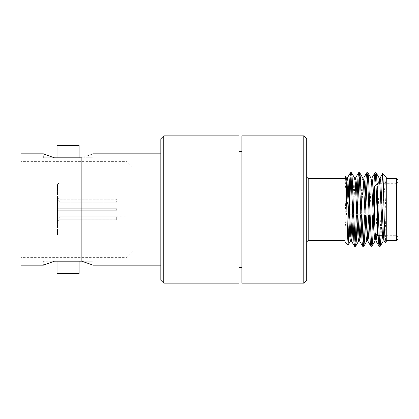 <?xml version="1.0" encoding="UTF-8"?>
<svg xmlns="http://www.w3.org/2000/svg" width="419" height="419" viewBox="0 0 419 419"><rect width="100%" height="100%" fill="white"/><g stroke="black" fill="none" stroke-linecap="round" stroke-linejoin="round"><path stroke-width="0.31" stroke-dasharray="2.1 1.57" d="M163.761 283.15L163.761 135.85M238.961 283.15L238.961 135.85M303.775 135.85L303.775 283.15M241.91 283.15L241.91 135.85M241.91 209.5L241.91 151.558L241.91 209.5M238.961 209.5L238.961 151.558L238.961 209.5M306.724 280.206L306.724 138.794M306.724 209.5L306.724 177.09L306.724 209.5M345.02 209.5L345.02 178.567L345.02 209.5M382.07 183.281L381.845 218.99L381.128 235.719M374.911 185.795L374.481 195.731M374.225 202.576L373.523 222.662M365.991 204.048L365.625 214.952M357.805 204.048L357.438 214.952M349.624 204.048L349.441 209.5L349.441 204.048M381.845 190.771L380.106 235.719M373.434 196.338L372.784 214.952M365.253 196.338L364.603 214.952M356.784 204.048L356.417 214.952M381.845 218.99C383.113 202.314 384.794 184.082 386.266 179.4L386.266 222.201L385.297 242.879M386.266 179.4L386.266 177.09M386.266 241.91L386.266 222.201M386.266 209.5L386.266 178.567L386.266 240.433L386.266 209.5L384.904 236.787L384.118 240.925M396.578 178.567L396.578 240.433M377.425 191.729L377.425 183.281L396.578 183.281L396.578 235.719L396.578 183.281L398.05 181.804L398.05 237.191L398.05 181.809M398.05 238.961L398.05 180.039M346.293 188.775L345.02 217.618L345.02 241.904M345.02 177.096L345.02 193.473L345.691 182.213L346.424 177.991M345.02 204.048L345.02 214.952M345.02 183.648L345.549 176.567M349.326 214.952L349.441 209.5M347.964 198.554L345.02 228.936M377.058 183.653L377.425 183.281L377.425 235.719M374.481 221.279L374.481 186.225M386.266 187.424L383.956 235.719M383.71 238.71L383.196 241.009M379.205 178.075L378.425 182.213L375.874 234.169M375.524 238.71L375.015 241.009M371.025 178.075L370.239 182.213L369.432 196.338M369.092 204.048L368.662 214.952M367.343 238.71L366.829 241.009M362.838 178.075L362.058 182.213L361.246 196.338M360.906 204.048L360.476 214.952M359.156 238.71L358.648 241.009M354.657 178.075L353.872 182.213L353.065 196.338M352.725 204.048L352.295 214.952M350.975 238.71L350.462 241.009M380.127 177.991L379.614 180.29M379.368 183.281L376.838 235.127M371.946 177.991L371.26 182.213L369.684 214.952M363.76 177.991L363.079 182.213L361.503 214.952M355.579 177.991L354.893 182.213L353.317 214.952M347.393 177.991L346.88 180.29M373.895 206.939L373.895 202.576M373.01 209.5L373.01 204.048L373.01 209.5M132.902 216.864L132.902 202.136L132.902 216.864L116.697 216.827L116.697 219.813L58.953 219.786L116.697 219.786L116.697 216.864M116.697 208.762L116.697 210.238L116.697 208.762L116.697 210.238L116.697 208.762L57.775 208.762L57.775 200.104L59.838 202.173L59.838 208.762L116.697 208.762L58.953 208.762L58.953 210.238L116.697 210.238L57.775 210.238L57.775 218.896L59.838 216.827L59.838 210.238L116.697 210.238L57.775 210.238L59.838 210.238L59.838 216.827L57.775 218.896L57.775 210.238L57.775 220.965L58.953 219.813L57.775 220.965L57.775 210.238L58.953 210.238L58.953 208.762L116.697 208.762M116.697 202.173L59.838 202.173L59.838 208.762L57.775 208.762L58.953 208.762L57.775 208.762L57.775 198.035L57.775 208.762L57.775 198.035L58.953 199.214L116.697 199.214L116.697 202.173L116.697 199.187L58.953 199.214L57.775 198.035L57.775 200.104L59.838 202.173L116.697 202.173M59.838 216.827L116.697 216.827L59.838 216.827M57.775 218.896L57.775 220.965L57.775 218.896M57.482 197.742L57.482 221.284L57.482 197.742M57.482 234.54L57.482 184.46L57.482 234.54L58.953 236.012L58.953 182.988L58.953 236.012L132.902 236.012L132.902 182.988L132.902 236.012M132.902 167.516L132.902 251.484L132.902 167.516L127.009 161.624L127.009 257.376L127.009 161.624L20.95 161.624L20.95 257.376L20.95 161.624M79.133 273.576L57.042 273.576M57.042 145.424L79.133 145.424M20.95 265.18L20.95 153.82M44.079 264.855L43.34 265.18L43.34 261.205L54.475 261.205L43.34 261.205M57.042 261.205L79.133 261.205M79.133 157.795L57.042 157.795M54.475 157.795L43.34 157.795L55.009 157.795L55.009 261.205L54.475 261.205M43.34 157.795L43.34 153.82L44.66 154.391M81.7 261.205L92.835 261.205L81.166 261.205L81.166 157.795L81.7 157.795C96.318 152.773 96.318 152.773 81.7 157.795L92.835 157.795L81.7 157.795M92.835 261.205L92.835 265.18L91.515 264.609M55.009 261.205L81.166 261.205M81.166 157.795L55.009 157.795M160.817 138.794L160.817 280.206M308.195 240.433L308.195 178.567M382.437 235.719L396.578 235.719L398.05 237.196M374.481 232.775L375.125 233.42M373.895 216.424L374.267 216.424M306.724 214.952L349.656 214.952M353.715 214.952L357.836 214.952M361.896 214.952L366.023 214.952M370.082 214.952L373.01 214.952L373.895 215.832M306.724 204.048L349.226 204.048M353.348 204.048L357.407 204.048M361.534 204.048L365.593 204.048M369.715 204.048L373.01 204.048L373.743 203.315M116.697 202.136L132.902 202.136M57.482 221.284L58.953 219.813L116.697 219.813M57.482 197.716L58.953 199.187L116.697 199.187M57.482 184.46L58.953 182.988L132.902 182.988M132.902 251.484L127.009 257.376L20.95 257.376M92.835 157.795L92.835 153.82"/><path stroke-width="0.63" d="M163.761 135.85L163.761 283.15L238.961 283.15L238.961 135.85L163.761 135.85L160.817 138.794L160.817 280.206L163.761 283.15M303.775 209.5L303.775 135.85L241.91 135.85L241.91 283.15L303.775 283.15L303.775 209.5M303.775 135.85L306.724 138.794L306.724 280.206L303.775 283.15M381.128 235.719L380.216 246.252L379.446 241.391L376.718 177.609L376.126 172.748L375.356 177.609L374.911 185.795M374.481 195.731L374.225 202.576M373.523 222.662L372.627 241.391L371.946 246.325L371.26 241.391L368.537 177.609L367.94 172.748L367.17 177.609L365.991 204.048M365.625 214.952L364.441 241.391L363.76 246.325L363.079 241.391L360.35 177.609L359.759 172.748L358.989 177.609L357.805 204.048M357.438 214.952L356.26 241.391L355.579 246.325L354.893 241.391L352.17 177.609L351.572 172.748L350.803 177.609L349.624 204.048M349.441 204.048L349.441 183.7L347.964 198.554M380.106 235.719L379.106 246.325L378.425 241.391L375.696 177.609L375.015 172.675L374.329 177.609L373.434 196.338M372.784 214.952L371.606 241.391L370.836 246.252L370.239 241.391L367.51 177.609L366.829 172.675L366.148 177.609L365.253 196.338M364.603 214.952L363.42 241.391L362.65 246.252L362.058 241.391L359.329 177.609L358.648 172.675L357.962 177.609L356.784 204.048M356.417 214.952L355.239 241.391L354.469 246.252L353.872 241.391L351.143 177.609L350.373 172.748L349.441 183.7M386.266 177.09L386.266 241.91M386.266 240.433L396.578 240.433L396.578 178.567L386.266 178.567M396.578 178.567L398.05 180.039L398.05 238.961L396.578 240.433M386.266 241.904L385.234 242.852L384.595 231.733L383.312 183.559L382.704 173.529L382.07 183.281M348.142 245.031L345.02 241.904L345.02 177.096L345.612 176.588L346.251 187.565L347.534 235.132L348.142 245.031L349.326 214.952M345.02 193.473L345.02 204.048M345.02 214.952L345.02 217.618M375.125 233.42L377.425 235.719L377.425 191.729M377.058 183.653L374.481 186.225L374.481 221.279M383.956 235.719L383.71 238.71M384.218 241.009L383.196 241.009L382.516 236.787L379.787 182.213L379.205 178.075L376.126 172.748M375.874 234.169L375.524 238.71M376.838 235.127L376.037 241.009L375.015 241.009L374.329 236.787L371.606 182.213L371.025 178.075L367.94 172.748M369.432 196.338L369.092 204.048M368.662 214.952L367.343 238.71M369.684 214.952L368.537 236.787L367.851 241.009L366.829 241.009L366.148 236.787L363.42 182.213L362.838 178.075L359.759 172.748M361.246 196.338L360.906 204.048M360.476 214.952L359.156 238.71M361.503 214.952L360.35 236.787L359.67 241.009L358.648 241.009L357.962 236.787L355.239 182.213L354.657 178.075L351.572 172.748M353.065 196.338L352.725 204.048M352.295 214.952L350.975 238.71M353.317 214.952L352.17 236.787L351.483 241.009L350.462 241.009L349.781 236.787L347.052 182.213L346.471 178.075L345.612 176.588M385.234 242.852L384.118 240.925L383.537 236.787L380.808 182.213L380.127 177.991L379.106 177.991M379.614 180.29L379.368 183.281M379.017 246.252L375.932 240.925L375.356 236.787L372.627 182.213L371.946 177.991L370.92 177.991M370.836 246.252L367.751 240.925L367.17 236.787L364.441 182.213L363.76 177.991L362.739 177.991M362.65 246.252L359.565 240.925L358.989 236.787L356.26 182.213L355.579 177.991L354.553 177.991M351.483 241.009L350.803 236.787L348.074 182.213L347.393 177.991L346.372 177.991M346.88 180.29L346.293 188.775M374.481 202.576L373.895 202.576L373.895 206.939M57.042 273.576L79.133 273.576L79.133 261.205L57.042 261.205L57.042 273.576M79.133 145.424L57.042 145.424L57.042 157.795L79.133 157.795L79.133 145.424M43.34 153.82L20.95 153.82L20.95 265.18L43.34 265.18M55.009 261.205L55.009 157.795L81.166 157.795L81.166 261.205L54.475 261.205C39.857 266.227 39.857 266.227 54.475 261.205L44.079 264.855M55.009 157.795L54.475 157.795C39.857 152.773 39.857 152.773 54.475 157.795L44.66 154.391M81.166 261.205L81.7 261.205C96.318 266.227 96.318 266.227 81.7 261.205L91.515 264.609M81.7 157.795C96.318 152.773 96.318 152.773 81.7 157.795L81.166 157.795M345.02 178.567L308.195 178.567L308.195 240.433L306.718 241.91M238.961 267.442L241.91 267.442M238.961 151.558L241.91 151.558M345.02 240.433L308.195 240.433M376.037 172.675L375.015 172.675M367.851 172.675L366.829 172.675M359.67 172.675L358.648 172.675M351.483 172.675L350.462 172.675M380.127 246.325L379.106 246.325M371.946 246.325L370.92 246.325M363.76 246.325L362.739 246.325M355.579 246.325L354.553 246.325M386.266 177.096L382.704 173.529M377.425 235.719L382.437 235.719M380.216 246.252L383.296 240.925M372.03 246.252L375.115 240.925M363.849 246.252L366.929 240.925M355.663 246.252L358.748 240.925M348.199 245.01L350.562 240.925M380.028 178.075L382.647 173.55M371.842 178.075L374.926 172.748M363.661 178.075L366.74 172.748M355.474 178.075L358.559 172.748M351.384 240.925L354.469 246.252M347.293 178.075L350.373 172.748M308.195 178.567L306.718 177.09M349.656 214.952L353.715 214.952M357.836 214.952L361.896 214.952M366.023 214.952L370.082 214.952M349.226 204.048L353.348 204.048M357.407 204.048L361.534 204.048M365.593 204.048L369.715 204.048M160.817 153.82L92.835 153.82M160.817 265.18L92.835 265.18"/></g></svg>
